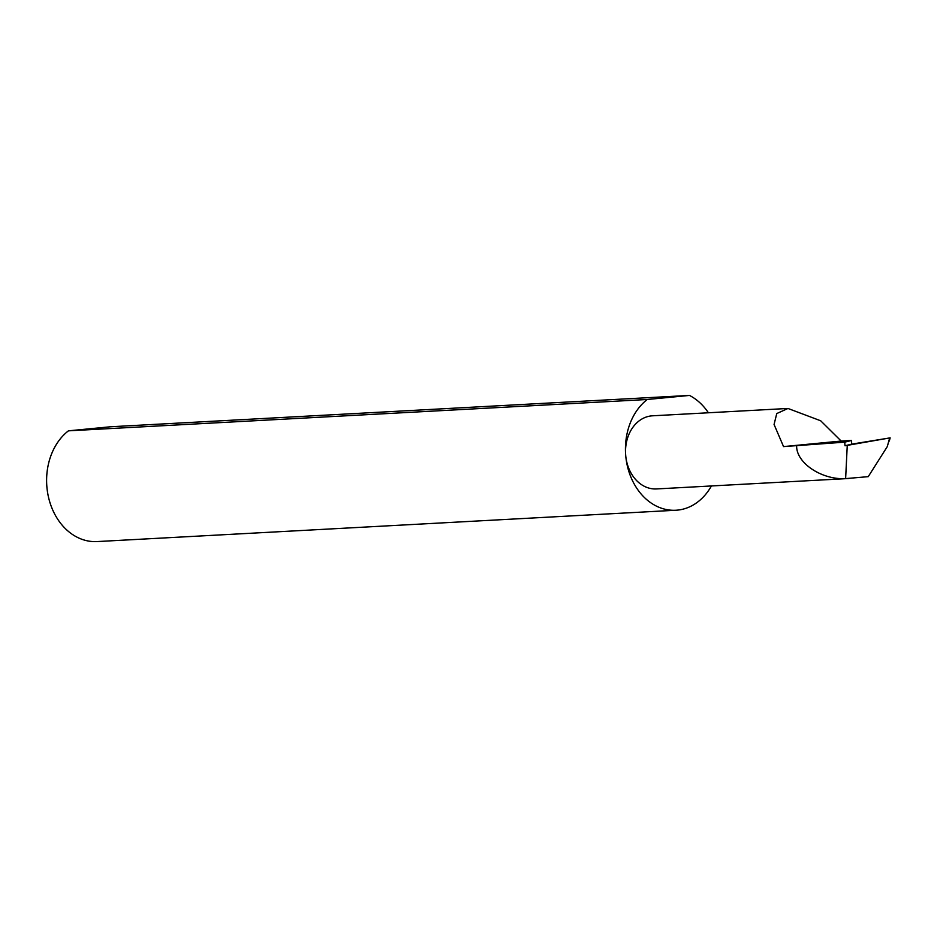 <?xml version="1.0" encoding="UTF-8"?>
<svg xmlns="http://www.w3.org/2000/svg" width="937" height="937" viewBox="0 0 937 937"><rect width="100%" height="100%" fill="white"/><g stroke="black" fill="none" stroke-linecap="round" stroke-linejoin="round"><path stroke-width="1.41" d="M851.592 440.472L844.717 442.147L783.543 446.598L774.067 424.473L776.761 413.557L787.982 408.462L820.695 420.783L841.168 441.046L851.592 440.472L851.639 444.15L845.01 445.766L889.681 437.942L887.269 446.633L868.248 476.652L845.631 478.608L847.259 445.391M708.395 412.772A59.71 47.178 86.9 0 0 689.491 395.426L110.66 426.757L68.436 430.833L647.268 399.49A59.71 47.178 86.9 0 0 625.682 455.148A36.625 28.942 -93.1 0 1 652.515 415.805L787.982 408.462M68.436 430.833A59.71 47.178 86.9 0 0 46.85 486.479A59.71 47.178 86.9 0 0 97.05 541.574L675.893 510.243A59.71 47.178 86.9 0 0 711.417 485.963M848.664 478.514L656.474 488.938A36.625 28.942 -93.1 0 1 625.682 455.148A59.71 47.178 86.9 0 0 675.893 510.243M844.717 442.147L845.01 445.766M851.639 444.15L889.681 437.942M889.705 437.966L887.269 446.633M783.543 446.598L841.168 441.046M796.649 445.883C796.204 462.96 821.772 480.037 845.631 478.608M647.268 399.49L689.491 395.426M890.15 437.872L889.307 441.069"/></g></svg>
